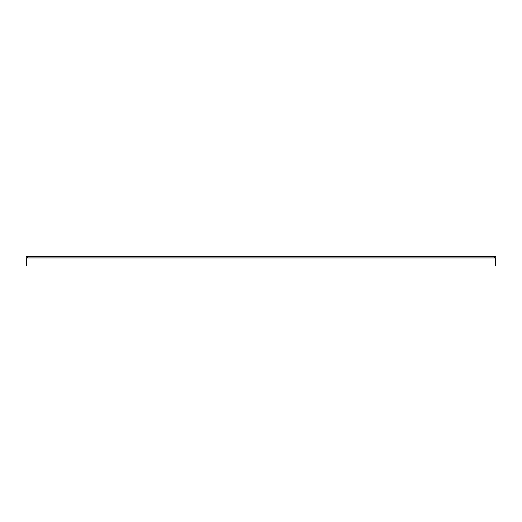 <?xml version="1.0" encoding="UTF-8"?>
<svg xmlns="http://www.w3.org/2000/svg" width="522" height="522" viewBox="0 0 522 522"><rect width="100%" height="100%" fill="white"/><g stroke="black" fill="none" stroke-linecap="round" stroke-linejoin="round"><path stroke-width="0.78" d="M494.602 257.111L495.124 257.679L495.124 263.075L495.9 263.075L495.9 256.883L495.352 256.335L494.602 256.335L494.602 257.94L27.398 257.94L27.398 256.335L26.648 256.335L26.1 256.883L26.1 263.075L26.876 263.075L26.876 257.679L27.398 257.111M27.398 256.335L494.602 256.335M495.9 263.075L495.9 265.665L495.124 265.665L495.124 263.075M26.876 263.075L26.876 265.665L26.1 265.665L26.1 263.075"/></g></svg>
